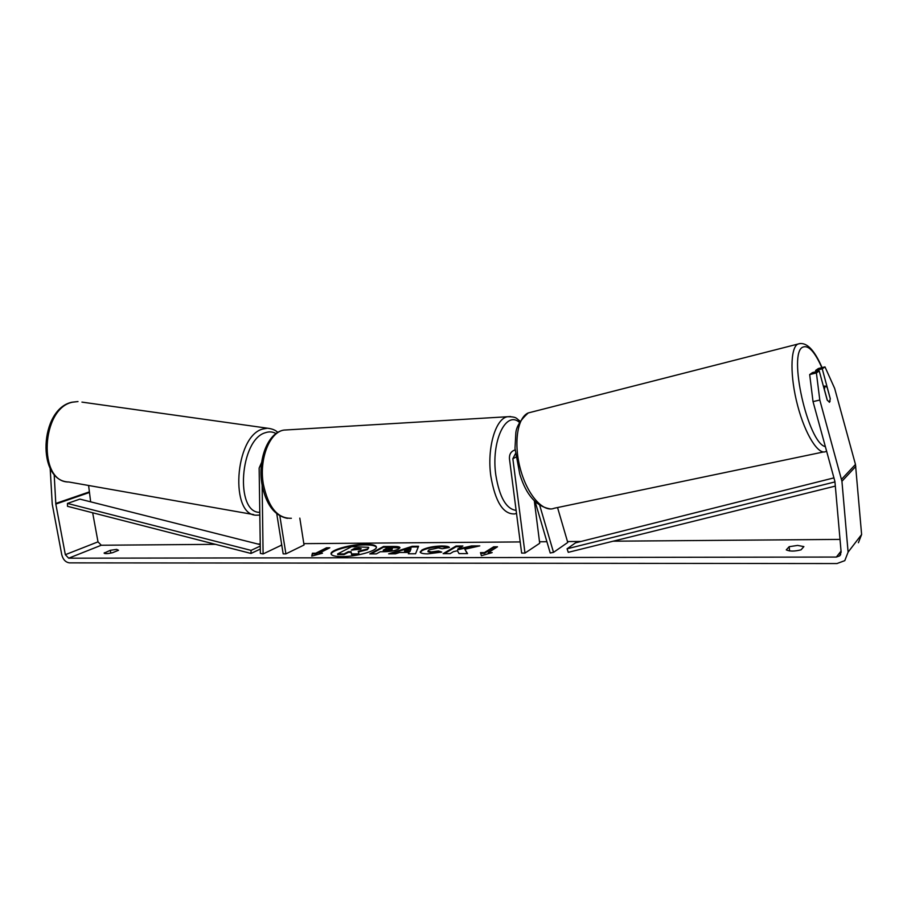 <?xml version="1.0" encoding="UTF-8"?>
<svg xmlns="http://www.w3.org/2000/svg" width="907" height="907" viewBox="0 0 907 907"><rect width="100%" height="100%" fill="white"/><g stroke="black" fill="none" stroke-linecap="round" stroke-linejoin="round"><path stroke-width="1.36" d="M515.085 449.929L514.677 450.042C510.902 451.493 509.167 454.43 509.462 458.863L521.638 553.089L524.983 553.077L539.699 543.282L534.325 500.868M515.414 453.738L512.84 458.715L524.983 553.077M539.801 505.618L553.519 552.363L550.22 552.998L535.164 501.741M553.519 552.363L567.759 542.465L557.544 507.546M827.354 400.372L824.338 389.375L825.121 386.042L827.15 387.334L830.302 398.808L829.315 402.289M365.34 544.257C351.009 544.177 329.899 550.05 331.078 553.894C331.554 555.651 335.125 556.558 341.792 556.615C356.281 556.773 377.743 550.73 376.382 546.978C375.838 545.175 372.165 544.268 365.34 544.257M376.382 547.306C375.43 545.697 371.779 544.903 365.442 544.903C351.587 544.824 331.112 550.334 331.18 554.222M803.885 546.604L797.604 545.424L789.181 546.683L786.267 549.88C789.725 551.479 794.657 551.456 801.062 549.823L803.885 546.604M116.652 549.381L118.511 550.277L112.593 552.692C107.899 553.758 105.076 553.916 104.124 553.134L110.28 550.311L116.652 549.381M464.838 549.223L479.78 545.889L471.493 545.946L457.752 549.075L462.876 546.003L455.983 546.048L443.115 553.667L450.099 553.655L453.443 551.649L457.445 550.764L459.033 553.621L467.536 553.599L464.838 549.223L467.196 553.599M408.978 552.431L399.613 552.476L395.497 553.826L388.627 553.848L412.209 546.32L418.558 546.275L415.565 553.758L408.343 553.78L408.978 552.431L408.762 553.78M92.661 512.772L98.001 541.853L101.278 545.243L215.515 544.336M257.758 544.007L260.241 543.985M303.822 543.644L520.199 541.933M539.506 541.785L546.91 541.717M567.487 541.558L581.058 541.456M613.143 541.196L840.018 539.404M54.159 474.202L55.826 504.077L65.338 554.687L68.683 558.19L836.379 557.057L839.667 555.855L841.14 552.159L834.916 481.481L813.023 401.62L809.679 374.568L812.547 372.573L819.214 370.94L827.218 400.123L829.508 402.22L830.098 401.132M492.172 552.601L481.402 555.708L480.483 552.635L484.372 552.624L493.657 546.808L497.512 546.785L488.261 552.612L492.172 552.601M315.749 553.225L312.393 553.236L311.747 556.093L322.484 553.202L319.105 553.213L329.808 547.783L326.475 547.805L315.749 553.225L315.84 553.871L326.577 548.452L326.475 547.805M398.638 548.973L398.592 548.996C394.93 550.764 389.897 551.671 383.502 551.728L380.26 551.739L376.314 553.882L369.773 553.905L383.48 546.513L393.513 546.445C397.617 546.433 399.772 546.83 399.953 547.624L398.638 548.973M441.777 552.102L427.787 553.871C422.979 553.837 420.429 553.202 420.145 552L422.004 549.959C426.778 547.567 433.331 546.241 441.641 545.991C446.414 546.014 449.01 546.513 449.418 547.488L442.185 548.735L438.319 547.885L429.022 549.903L427.957 551.059L431.347 551.932L438.523 550.98L441.777 552.102M50.168 468.318L52.243 504.19L61.755 554.699C63.071 559.653 65.667 562.385 69.567 562.873L836.946 563.553L844.791 560.651L848.102 552.136L841.934 481.288L819.803 400.044L813.023 401.62M815.971 371.734L815.62 370.441L822.241 368.82L830.234 398.592M809.679 374.568L816.391 372.924L819.214 370.94M816.391 372.924L819.803 400.044M858.396 542.737L861.616 534.518L855.471 464.452L834.655 388.4L824.985 366.893L818.397 368.503L815.62 370.441M822.241 368.82L824.985 366.893M88.591 485.472L90.655 501.832M104.35 552.726L104.475 553.451M110.28 550.311L110.79 553.111M789.181 546.683L789.589 550.946M367.335 548.996L358.254 551.297L358.911 553.871L351.463 553.905L351.077 551.671L348.277 551.683L343.991 553.928L337.608 553.939L351.689 546.638L368.48 547.306L367.392 549.676L358.424 551.955M368.741 547.658L367.426 549.653M351.463 553.905L351.179 552.329L348.379 552.329L344.082 554.585L337.71 554.596L337.608 553.939M344.082 554.585L343.991 553.928M348.379 552.329L348.277 551.683M351.179 552.329L351.077 551.671M351.565 554.562L359.013 554.54L358.911 553.871M480.699 553.338L484.463 553.327L484.372 552.624M484.463 553.327L493.748 547.499L493.657 546.808M496.401 547.488L493.748 547.499M489.712 553.304L488.351 553.315L488.261 552.612M326.577 548.452L328.527 548.44M320.035 553.86L319.105 553.213M315.84 553.871L312.496 553.882L312.019 556.014M312.496 553.882L312.393 553.236M404.545 550.844L409.919 550.821L411.018 548.724L404.545 550.844L404.647 551.513L410.021 551.49L409.919 550.821M410.021 551.49L411.018 548.724M390.849 553.837L412.3 546.978L412.209 546.32M412.3 546.978L418.297 546.944M391.881 549.109L392.402 548.588L386.824 548.168L383.23 550.118L391.881 549.109L391.983 549.767L392.402 548.588M391.983 549.767L386.439 550.776L383.332 550.787L383.23 550.118M371.11 553.905L383.582 547.159L383.48 546.513M383.582 547.159L399.874 547.975M461.731 546.694L456.085 546.728L444.385 553.667M456.085 546.728L455.983 546.048M476.617 546.604L471.595 546.626L457.842 549.755L457.752 549.075M471.595 546.626L471.493 545.946M420.27 552.329L422.095 550.628C426.88 548.236 433.421 546.921 441.732 546.66L448.829 547.59M427.957 551.059L428.047 551.739L431.449 552.612L438.625 551.66L438.523 550.98M438.625 551.66L440.666 552.363M360.612 549.177L361.145 548.69L358.843 548.304L354.682 548.327L351.338 550.084L360.612 549.177M360.782 549.086L354.784 548.984L352.698 550.073M354.784 548.984L354.682 548.327M262.134 485.279L263.098 553.939L260.377 553.406L259.141 468.069L261.67 462.309M299.809 518.112L304.038 545.005L285.898 553.871L283.177 553.882L276.76 513.781M279.844 515.879L285.898 553.871M263.098 553.939L281.499 545.164L281.487 543.316M260.252 544.631L79.873 499.111L67.458 503.43L67.492 506.31L250.99 553.451L260.32 549.064M67.458 503.43L251.069 550.379L260.275 546.082M251.069 550.379L250.99 553.451M835.324 486.095L568.27 552.329L567.068 548.803L575.537 542.84L834.009 477.864M834.962 481.912L567.068 548.803M512.84 458.715L515.845 457.173M800.201 343.492L797.729 344.116C790.224 348.05 789.94 376.666 797.661 405.701C805.28 434.793 818.59 455.711 825.971 451.448L826.662 451.164M825.415 446.663C808.012 443.376 787.571 352.358 802.967 347.098C808.5 344.943 814.803 351.791 821.867 367.652M823.522 451.958L554.256 508.237C543.372 512.909 527.477 495.211 520.516 469.486C513.396 443.84 517.273 417.549 528.225 412.946L528.259 412.934M68.683 558.19L101.278 545.243M836.379 557.057L841.05 551.105M841.571 479.27L855.471 464.452M65.338 554.687L98.001 541.853M55.826 504.077L88.977 492.648M55.746 503.464L88.897 492.048M848.102 552.136L861.616 534.518M841.934 481.288L855.811 466.391M367.392 549.676L367.29 549.018M386.439 550.776L386.337 550.107M391.949 549.789L391.847 549.12M393.604 547.102L393.513 546.445M422.061 550.651L421.97 549.982L422.095 550.628M441.732 546.66L441.641 545.991M431.449 552.612L431.347 551.932M358.934 548.962L358.843 548.304M287.916 429.85L283.88 430.088C269.515 432.174 258.937 459.146 263.359 484.236C268.313 507.364 277.655 518.713 291.362 518.271M516.514 513.453L514.552 513.929C503.147 514.348 495.245 501.775 490.834 476.186C486.855 448.432 495.415 418.796 507.342 416.744L510.618 416.54M519.167 422.14C505.539 410.486 490.936 441.958 495.846 475.223C499.519 497.365 506.276 509.076 516.117 510.369M72.492 402.209C40.962 408.252 37.89 482.615 68.875 482.002C36.371 481.39 39.5 408.887 71.97 402.209L78.002 401.552L72.492 402.209M259.821 515.085L257.032 515.165C229.584 516.956 234.471 436.471 262.565 429.068L267.463 428.206L81.947 402.107M276.011 433.546C272.712 431.675 269.175 431.392 265.4 432.707C239.811 439.555 234.868 512.931 259.776 512.353M550.73 508.963C536.49 506.764 526.162 495.154 519.768 474.123L515.006 448.387L515.845 432.775C516.468 426.517 520.595 419.907 528.225 412.946L797.775 344.104C805.994 341.293 814.089 349.127 822.059 367.607M823.454 386.405L825.189 385.997M839.667 555.855L840.687 554.562M519.824 420.893C516.264 418.864 517.478 416.562 507.342 416.744L283.88 430.088C267.599 432.707 257.724 459.554 261.919 483.998C265.774 504.258 274.277 515.72 287.451 518.362M253.654 514.575L68.875 482.002M277.757 432.401C275.603 430.156 272.168 428.75 267.463 428.206"/></g></svg>
